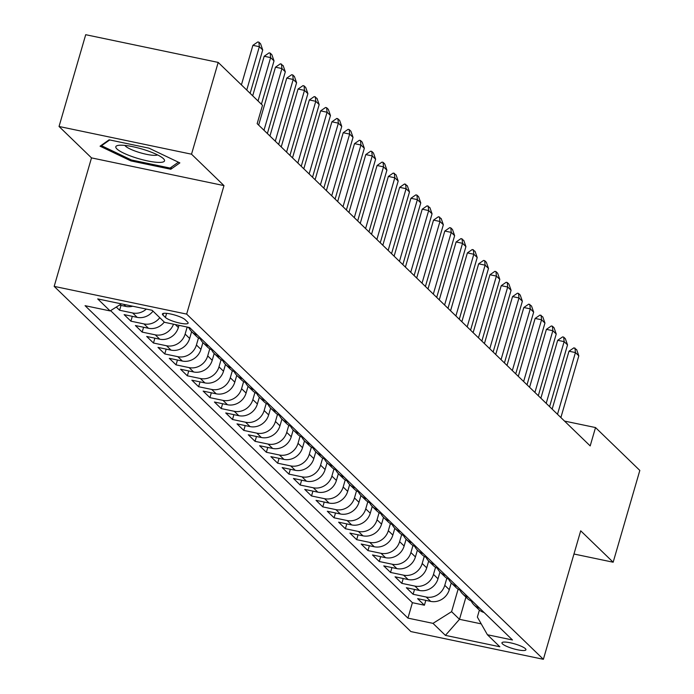 <?xml version="1.0" encoding="UTF-8"?>
<svg xmlns="http://www.w3.org/2000/svg" width="694" height="694" viewBox="0 0 694 694"><rect width="100%" height="100%" fill="white"/><g stroke="black" fill="none" stroke-linecap="round" stroke-linejoin="round"><path stroke-width="1.04" d="M525.393 648.69A12.492 2.516 -163.8 0 0 512.458 643.286A12.492 2.516 -163.8 0 0 501.944 642.809A12.492 2.516 -163.8 0 0 502.482 643.893A12.492 2.516 -163.8 0 0 515.416 649.298A12.492 2.516 -163.8 0 0 525.931 649.775A12.492 2.516 -163.8 0 0 525.393 648.69M54.175 286.379L410.9 631.583L543.376 659.3L186.651 314.096L54.175 286.379L91.504 157.885L223.98 185.602L191.527 154.198L59.042 126.482L91.504 157.885M59.042 126.482L85.709 34.7L218.194 62.417L191.527 154.198M116.297 307.052L119.602 310.253L121.016 305.412M153.001 311.138A15.615 14.288 -45.9 0 1 137.186 317.358L124.122 314.625L130.897 321.175L132.302 316.334M164.287 322.059A15.615 14.288 -45.9 0 1 148.481 328.279L135.408 325.547L142.183 332.105L143.589 327.256M178.991 325.339L178.358 327.516A15.615 14.288 -45.9 0 1 159.767 339.21L146.703 336.469L153.469 343.027L154.875 338.186M191.613 331.654L189.644 338.446A15.615 14.288 -45.9 0 1 171.054 350.132L157.989 347.399L164.764 353.949L166.17 349.108M202.908 342.584L200.93 349.368A15.615 14.288 -45.9 0 1 182.349 361.053L169.275 358.321L176.05 364.879L177.456 360.03M214.194 353.506L212.225 360.29A15.615 14.288 -45.9 0 1 193.635 371.975L180.561 369.243L187.337 375.801L188.742 370.96M225.481 364.428L223.511 371.212A15.615 14.288 -45.9 0 1 204.921 382.906L191.856 380.173L198.631 386.723L200.037 381.882M236.775 375.35L234.798 382.142A15.615 14.288 -45.9 0 1 216.216 393.828L203.142 391.095L209.918 397.645L211.323 392.804M248.062 386.28L246.092 393.064A15.615 14.288 -45.9 0 1 227.502 404.749L214.429 402.017L221.204 408.575L222.609 403.726M259.348 397.202L257.379 403.986A15.615 14.288 -45.9 0 1 238.788 415.68L225.724 412.939L232.49 419.497L233.904 414.656M270.643 408.124L268.665 414.917A15.615 14.288 -45.9 0 1 250.074 426.602L237.01 423.869L243.785 430.419L245.19 425.578M281.929 419.046L279.96 425.838A15.615 14.288 -45.9 0 1 261.369 437.524L248.296 434.791L255.071 441.341L256.476 436.5M293.215 429.976L291.246 436.76A15.615 14.288 -45.9 0 1 272.655 448.445L259.591 445.713L266.357 452.271L267.771 447.422M304.501 440.898L302.532 447.682A15.615 14.288 -45.9 0 1 283.941 459.376L270.877 456.635L277.652 463.193L279.057 458.352M315.796 451.82L313.818 458.613A15.615 14.288 -45.9 0 1 295.236 470.298L282.163 467.565L288.938 474.115L290.344 469.274M327.082 462.751L325.113 469.534A15.615 14.288 -45.9 0 1 306.522 481.22L293.458 478.487L300.224 485.045L301.638 480.196M338.368 473.672L336.399 480.456A15.615 14.288 -45.9 0 1 317.809 492.141L304.744 489.409L311.519 495.967L312.925 491.126M349.663 484.594L347.685 491.378A15.615 14.288 -45.9 0 1 329.103 503.072L316.03 500.339L322.805 506.889L324.211 502.048M360.949 495.516L358.98 502.309A15.615 14.288 -45.9 0 1 340.39 513.994L327.316 511.261L334.092 517.811L335.497 512.97M372.236 506.447L370.266 513.23A15.615 14.288 -45.9 0 1 351.676 524.916L338.611 522.183L345.386 528.741L346.792 523.892M383.53 517.368L381.553 524.152A15.615 14.288 -45.9 0 1 362.971 535.846L349.897 533.105L356.673 539.663L358.078 534.822M394.817 528.29L392.847 535.083A15.615 14.288 -45.9 0 1 374.257 546.768L361.184 544.035L367.959 550.585L369.364 545.744M406.103 539.212L404.134 546.005A15.615 14.288 -45.9 0 1 385.543 557.69L372.478 554.957L379.245 561.507L380.659 556.666M417.398 550.142L415.42 556.926A15.615 14.288 -45.9 0 1 396.838 568.612L383.765 565.879L390.54 572.437L391.945 567.588M428.684 561.064L426.715 567.848A15.615 14.288 -45.9 0 1 408.124 579.542L395.051 576.801L401.826 583.359L403.231 578.518M439.97 571.986L438.001 578.779A15.615 14.288 -45.9 0 1 419.41 590.464L406.346 587.731L413.112 594.281L414.526 589.44M218.194 62.417L262.497 105.297L257.162 123.653L590.186 445.912L595.521 427.556L564.517 421.076M162.934 315.041L165.415 317.444A12.102 2.438 -163.8 0 0 177.95 322.675A12.102 2.438 -163.8 0 0 188.135 323.144A12.102 2.438 -163.8 0 0 187.614 322.085L185.133 319.682A12.102 2.438 -163.8 0 0 172.598 314.451A12.102 2.438 -163.8 0 0 162.413 313.992A12.102 2.438 -163.8 0 0 162.934 315.041L163.411 313.376M479.398 610.069L477.359 617.07L487.414 634.75L512.484 639.989L189.618 327.559L164.556 322.32L152.142 310.296L97.715 298.914L110.129 310.929L85.067 305.681L407.933 618.12L432.995 623.359L451.586 611.674L459.489 619.317L481.228 623.871M487.414 634.75L499.836 646.765L445.409 635.374L432.995 623.359M446.832 578.232L444.776 585.328A15.615 14.288 134.1 0 1 426.185 597.014L413.112 594.281M451.256 582.917L449.287 589.7L444.776 585.328M435.546 567.31L433.481 574.406A15.615 14.288 134.1 0 1 414.899 586.092L401.826 583.359M424.26 556.38L422.195 563.485A15.615 14.288 134.1 0 1 403.604 575.17L390.54 572.437M412.965 545.458L410.909 552.554A15.615 14.288 134.1 0 1 392.318 564.248L379.245 561.507M401.679 534.536L399.614 541.632A15.615 14.288 134.1 0 1 381.032 553.318L367.959 550.585M390.392 523.614L388.328 530.71A15.615 14.288 134.1 0 1 369.737 542.396L356.673 539.663M379.106 512.684L377.042 519.789A15.615 14.288 134.1 0 1 358.451 531.474L345.386 528.741M367.811 501.762L365.747 508.858A15.615 14.288 134.1 0 1 347.165 520.552L334.092 517.811M356.525 490.84L354.461 497.936A15.615 14.288 134.1 0 1 335.87 509.622L322.805 506.889M345.239 479.91L343.174 487.014A15.615 14.288 134.1 0 1 324.584 498.7L311.519 495.967M333.944 468.988L331.888 476.084A15.615 14.288 134.1 0 1 313.298 487.778L300.224 485.045M322.658 458.066L320.593 465.162A15.615 14.288 134.1 0 1 302.011 476.847L288.938 474.115M311.372 447.144L309.307 454.24A15.615 14.288 134.1 0 1 290.717 465.926L277.652 463.193M300.077 436.214L298.021 443.319A15.615 14.288 134.1 0 1 279.43 455.004L266.357 452.271M288.791 425.292L286.726 432.388A15.615 14.288 134.1 0 1 268.144 444.082L255.071 441.341M277.505 414.37L275.44 421.466A15.615 14.288 134.1 0 1 256.849 433.151L243.785 430.419M266.21 403.448L264.154 410.544A15.615 14.288 134.1 0 1 245.563 422.23L232.49 419.497M254.924 392.518L252.859 399.623A15.615 14.288 134.1 0 1 234.277 411.308L221.204 408.575M243.637 381.596L241.573 388.692A15.615 14.288 134.1 0 1 222.982 400.386L209.918 397.645M232.351 370.674L230.287 377.77A15.615 14.288 134.1 0 1 211.696 389.455L198.631 386.723M221.056 359.744L218.992 366.848A15.615 14.288 134.1 0 1 200.41 378.534L187.337 375.801M209.77 348.822L207.706 355.918A15.615 14.288 134.1 0 1 189.115 367.612L176.05 364.879M198.484 337.9L196.419 344.996A15.615 14.288 134.1 0 1 177.829 356.681L164.764 353.949M187.172 327.048L185.133 334.074A15.615 14.288 134.1 0 1 166.543 345.759L153.469 343.027M132.71 306.236A15.615 14.288 134.1 0 1 125.9 306.436L119.429 305.082M110.598 310.634L412.409 602.696L424.407 605.211L425.812 600.362M449.287 589.7A15.615 14.288 -45.9 0 1 430.696 601.386L417.632 598.653L424.407 605.211M173.5 324.185A15.615 14.288 134.1 0 1 155.248 334.838L142.183 332.105M159.776 317.687A15.615 14.288 134.1 0 1 143.962 323.916L130.897 321.175M146.33 309.082A15.615 14.288 134.1 0 1 132.675 312.985L119.602 310.253M573.964 554.012L613.166 562.218L639.825 470.437L595.521 427.556M613.166 562.218L580.705 530.806L543.376 659.3M223.98 185.602L186.651 314.096M465.934 597.118L459.489 619.317L445.409 635.374M458.127 589.154L451.586 611.674M121.372 303.859L110.129 310.929M187.38 327.091A15.615 14.288 -45.9 0 0 190.581 328.488M197.348 335.046A15.615 14.288 134.1 0 1 191.796 331.836A15.615 14.288 134.1 0 1 189.02 327.932M191.796 331.836L196.315 336.2A15.615 14.288 -45.9 0 0 201.867 339.409M208.642 345.968A15.615 14.288 134.1 0 1 203.082 342.758A15.615 14.288 134.1 0 1 200.306 338.854M203.082 342.758L207.601 347.13A15.615 14.288 -45.9 0 0 213.153 350.34M219.929 356.889A15.615 14.288 134.1 0 1 214.377 353.68A15.615 14.288 134.1 0 1 211.592 349.776M214.377 353.68L218.888 358.052A15.615 14.288 -45.9 0 0 224.448 361.262M231.215 367.811A15.615 14.288 134.1 0 1 225.663 364.61A15.615 14.288 134.1 0 1 222.887 360.698M225.663 364.61L230.182 368.974A15.615 14.288 -45.9 0 0 235.734 372.184M242.51 378.742A15.615 14.288 134.1 0 1 236.949 375.532A15.615 14.288 134.1 0 1 234.173 371.628M236.949 375.532L241.469 379.904A15.615 14.288 -45.9 0 0 247.021 383.105M253.796 389.664A15.615 14.288 134.1 0 1 248.244 386.454A15.615 14.288 134.1 0 1 245.459 382.55M248.244 386.454L252.755 390.826A15.615 14.288 -45.9 0 0 258.307 394.036M265.082 400.585A15.615 14.288 134.1 0 1 259.53 397.376A15.615 14.288 134.1 0 1 256.754 393.472M259.53 397.376L264.05 401.748A15.615 14.288 -45.9 0 0 269.602 404.958M276.377 411.507A15.615 14.288 134.1 0 1 270.816 408.306A15.615 14.288 134.1 0 1 268.04 404.402M270.816 408.306L275.336 412.67A15.615 14.288 -45.9 0 0 280.888 415.88M287.663 422.438A15.615 14.288 134.1 0 1 282.111 419.228A15.615 14.288 134.1 0 1 279.326 415.324M282.111 419.228L286.622 423.6A15.615 14.288 -45.9 0 0 292.174 426.801M298.949 433.36A15.615 14.288 134.1 0 1 293.397 430.15A15.615 14.288 134.1 0 1 290.621 426.246M293.397 430.15L297.908 434.522A15.615 14.288 -45.9 0 0 303.469 437.732M310.244 444.281A15.615 14.288 134.1 0 1 304.683 441.072A15.615 14.288 134.1 0 1 301.907 437.168M304.683 441.072L309.203 445.444A15.615 14.288 -45.9 0 0 314.755 448.654M321.53 455.212A15.615 14.288 134.1 0 1 315.978 452.002A15.615 14.288 134.1 0 1 313.194 448.098M315.978 452.002L320.489 456.366A15.615 14.288 -45.9 0 0 326.041 459.575M332.816 466.134A15.615 14.288 134.1 0 1 327.264 462.924A15.615 14.288 134.1 0 1 324.48 459.02M327.264 462.924L331.775 467.296A15.615 14.288 -45.9 0 0 337.336 470.506M344.103 477.056A15.615 14.288 134.1 0 1 338.551 473.846A15.615 14.288 134.1 0 1 335.775 469.942M338.551 473.846L343.07 478.218A15.615 14.288 -45.9 0 0 348.622 481.428M355.397 487.977A15.615 14.288 134.1 0 1 349.845 484.776A15.615 14.288 134.1 0 1 347.061 480.864M349.845 484.776L354.356 489.14A15.615 14.288 -45.9 0 0 359.908 492.35M366.684 498.908A15.615 14.288 134.1 0 1 361.132 495.698A15.615 14.288 134.1 0 1 358.347 491.794M361.132 495.698L365.643 500.07A15.615 14.288 -45.9 0 0 371.203 503.271M377.97 509.83A15.615 14.288 134.1 0 1 372.418 506.62A15.615 14.288 134.1 0 1 369.642 502.716M372.418 506.62L376.937 510.992A15.615 14.288 -45.9 0 0 382.489 514.202M389.265 520.752A15.615 14.288 134.1 0 1 383.704 517.542A15.615 14.288 134.1 0 1 380.928 513.638M383.704 517.542L388.224 521.914A15.615 14.288 -45.9 0 0 393.776 525.124M400.551 531.673A15.615 14.288 134.1 0 1 394.999 528.472A15.615 14.288 134.1 0 1 392.214 524.569M394.999 528.472L399.51 532.836A15.615 14.288 -45.9 0 0 405.07 536.046M411.837 542.604A15.615 14.288 134.1 0 1 406.285 539.394A15.615 14.288 134.1 0 1 403.509 535.49M406.285 539.394L410.805 543.766A15.615 14.288 -45.9 0 0 416.357 546.967M423.132 553.526A15.615 14.288 134.1 0 1 417.571 550.316A15.615 14.288 134.1 0 1 414.795 546.412M417.571 550.316L422.091 554.688A15.615 14.288 -45.9 0 0 427.643 557.898M434.418 564.448A15.615 14.288 134.1 0 1 428.866 561.238A15.615 14.288 134.1 0 1 426.081 557.334M428.866 561.238L433.377 565.61A15.615 14.288 -45.9 0 0 438.929 568.82M445.704 575.378A15.615 14.288 134.1 0 1 440.152 572.168A15.615 14.288 134.1 0 1 437.376 568.265M440.152 572.168L444.672 576.532A15.615 14.288 -45.9 0 0 450.224 579.742M456.999 586.3A15.615 14.288 134.1 0 1 451.438 583.09A15.615 14.288 134.1 0 1 448.662 579.186M451.438 583.09L455.958 587.462A15.615 14.288 -45.9 0 0 461.51 590.672M468.285 597.222A15.615 14.288 134.1 0 1 462.733 594.012A15.615 14.288 134.1 0 1 459.949 590.108M462.733 594.012L467.244 598.384A15.615 14.288 -45.9 0 0 472.796 601.594M479.571 608.144A15.615 14.288 134.1 0 1 474.019 604.942A15.615 14.288 134.1 0 1 471.243 601.03M412.409 602.696L407.933 618.12M474.019 604.942L478.53 609.306A15.615 14.288 -45.9 0 0 484.091 612.516M100.066 146.191L130.906 160.904L170.802 169.258L179.859 162.89L149.019 148.169L109.123 139.824L100.066 146.191M171.427 167.098L170.802 169.258M131.201 159.88L130.906 160.904M246.743 90.047L259.339 46.68L252.894 45.336L257.812 41.944L258.888 42.169L260.58 43.809L262.722 49.959L250.126 93.326M241.408 84.885L252.894 45.336M262.722 49.959L259.339 46.68L258.888 42.169M163.446 158.674L163.446 158.674A25.366 5.11 -163.8 0 0 141.602 148.906A25.366 5.11 -163.8 0 0 117.919 145.445A25.366 5.11 -163.8 0 0 116.904 148.932A25.366 5.11 -163.8 0 0 147.51 160.904A25.366 5.11 -163.8 0 0 163.446 158.674L163.446 158.674M124.92 145.428A17.367 3.496 -163.8 0 0 125.501 146.13A17.367 3.496 -163.8 0 0 141.741 153.174A17.367 3.496 -163.8 0 0 157.538 154.901M178.401 162.196L170.056 168.061L131.4 159.976L101.515 145.714L109.721 139.954M101.714 145.029L101.515 145.714M258.029 100.968L270.625 57.611L264.18 56.257L269.099 52.865L270.174 53.091L271.866 54.731L274.017 60.89L261.412 104.247M252.694 95.807L264.18 56.257M274.017 60.89L270.625 57.611L270.174 53.091M263.989 130.255L281.92 68.532L275.475 67.188L280.393 63.796L283.161 65.652L285.303 71.812L267.372 133.526M258.645 125.085L275.475 67.188M285.303 71.812L281.92 68.532L281.46 64.022M275.275 141.177L293.206 79.454L286.761 78.11L291.68 74.718L292.755 74.943L294.447 76.583L296.59 82.733L278.658 144.456M269.94 136.015L286.761 78.11M296.59 82.733L293.206 79.454L292.755 74.943M286.561 152.099L304.493 90.385L298.047 89.032L302.966 85.64L304.041 85.865L305.733 87.505L307.884 93.655L289.953 155.378M281.226 146.937L298.047 89.032M307.884 93.655L304.493 90.385L304.041 85.865M297.847 163.021L315.779 101.307L309.342 99.953L314.252 96.561L317.028 98.427L319.171 104.586L301.239 166.3M292.512 157.859L309.342 99.953M319.171 104.586L315.779 101.307L315.328 96.787M309.142 173.951L327.074 112.228L320.628 110.884L325.547 107.492L326.622 107.717L328.314 109.357L330.457 115.508L312.526 177.222M303.807 168.781L320.628 110.884M330.457 115.508L327.074 112.228L326.622 107.717M320.428 184.873L338.36 123.15L331.914 121.806L336.833 118.414L339.6 120.279L341.743 126.429L323.812 188.152M315.093 179.711L331.914 121.806M341.743 126.429L338.36 123.15L337.909 118.639M331.715 195.795L349.646 134.081L343.2 132.728L348.119 129.336L349.195 129.561L350.886 131.201L353.038 137.351L335.107 199.074M326.38 190.633L343.2 132.728M353.038 137.351L349.646 134.081L349.195 129.561M343.01 206.717L360.941 145.003L354.495 143.649L359.414 140.266L360.49 140.483L362.181 142.123L364.324 148.282L346.393 209.996M337.674 201.555L354.495 143.649M364.324 148.282L360.941 145.003L360.49 140.483M354.296 217.647L372.227 155.924L365.781 154.58L370.7 151.188L371.776 151.413L373.467 153.053L375.61 159.204L357.679 220.918M348.961 212.477L365.781 154.58M375.61 159.204L372.227 155.924L371.776 151.413M365.582 228.569L383.513 166.846L377.068 165.502L381.986 162.11L383.062 162.335L384.754 163.975L386.905 170.125L368.974 231.848M360.247 223.407L377.068 165.502M386.905 170.125L383.513 166.846L383.062 162.335M376.877 239.491L394.808 177.777L388.362 176.423L393.281 173.032L396.048 174.897L398.191 181.056L380.26 242.77M371.533 234.329L388.362 176.423M398.191 181.056L394.808 177.777L394.348 173.257M388.163 250.421L406.094 188.699L399.649 187.354L404.567 183.962L407.335 185.819L409.477 191.978L391.546 253.692M382.828 245.251L399.649 187.354M409.477 191.978L406.094 188.699L405.643 184.188M399.449 261.343L417.38 199.62L410.935 198.276L415.853 194.884L416.929 195.109L418.621 196.749L420.772 202.9L402.841 264.622M394.114 256.181L410.935 198.276M420.772 202.9L417.38 199.62L416.929 195.109M410.744 272.265L428.675 210.551L422.23 209.198L427.148 205.806L429.916 207.671L432.058 213.821L414.127 275.544M405.4 267.103L422.23 209.198M432.058 213.821L428.675 210.551L428.215 206.031M422.03 283.187L439.961 221.473L433.516 220.119L438.435 216.728L441.202 218.593L443.345 224.752L425.413 286.466M416.695 278.025L433.516 220.119M443.345 224.752L439.961 221.473L439.51 216.953M433.316 294.117L451.247 232.395L444.802 231.05L449.721 227.658L450.796 227.884L452.488 229.523L454.639 235.674L436.708 297.388M427.981 288.947L444.802 231.05M454.639 235.674L451.247 232.395L450.796 227.884M444.602 305.039L462.534 243.316L456.097 241.972L461.016 238.58L463.783 240.445L465.926 246.596L447.994 308.318M439.267 299.877L456.097 241.972M465.926 246.596L462.534 243.316L462.083 238.805M455.897 315.961L473.829 254.247L467.383 252.894L472.302 249.502L475.069 251.367L477.212 257.517L459.281 319.24M450.562 310.799L467.383 252.894M477.212 257.517L473.829 254.247L473.377 249.727M467.183 326.883L485.115 265.169L478.669 263.815L483.588 260.432L484.664 260.649L486.355 262.289L488.498 268.448L470.575 330.162M461.848 321.721L478.669 263.815M488.498 268.448L485.115 265.169L484.664 260.649M478.47 337.813L496.401 276.091L489.955 274.746L494.874 271.354L495.95 271.58L497.641 273.219L499.793 279.37L481.862 341.084M473.135 332.643L489.955 274.746M499.793 279.37L496.401 276.091L495.95 271.58M489.764 348.735L507.696 287.012L501.25 285.668L506.169 282.276L507.245 282.501L508.936 284.141L511.079 290.292L493.148 352.014M484.429 343.573L501.25 285.668M511.079 290.292L507.696 287.012L507.245 282.501M501.051 359.657L518.982 297.943L512.536 296.59L517.455 293.198L518.531 293.423L520.222 295.063L522.365 301.222L504.434 362.936M495.716 354.495L512.536 296.59M522.365 301.222L518.982 297.943L518.531 293.423M512.337 370.587L530.268 308.865L523.823 307.52L528.741 304.128L531.509 305.985L533.66 312.144L515.729 373.858M507.002 365.417L523.823 307.52M533.66 312.144L530.268 308.865L529.817 304.354M523.632 381.509L541.563 319.787L535.117 318.442L540.036 315.05L542.803 316.915L544.946 323.066L527.015 384.788M518.297 376.348L535.117 318.442M544.946 323.066L541.563 319.787L541.112 315.276M534.918 392.431L552.849 330.717L546.404 329.364L551.322 325.972L552.398 326.197L554.09 327.837L556.232 333.988L538.301 395.71M529.583 387.269L546.404 329.364M556.232 333.988L552.849 330.717L552.398 326.197M546.204 403.353L564.135 341.639L557.69 340.286L562.608 336.894L563.684 337.119L565.376 338.759L567.527 344.918L549.596 406.632M540.869 398.191L557.69 340.286M567.527 344.918L564.135 341.639L563.684 337.119M557.499 414.283L575.43 352.561L568.985 351.216L573.903 347.824L576.671 349.689L578.813 355.84L560.882 417.554M552.155 409.113L568.985 351.216M578.813 355.84L575.43 352.561L574.97 348.05M438.001 578.779L433.481 574.406M426.715 567.848L422.195 563.485M415.42 556.926L410.909 552.554M404.134 546.005L399.614 541.632M392.847 535.083L388.328 530.71M381.553 524.152L377.042 519.789M370.266 513.23L365.747 508.858M358.98 502.309L354.461 497.936M347.685 491.378L343.174 487.014M336.399 480.456L331.888 476.084M325.113 469.534L320.593 465.162M313.818 458.613L309.307 454.24M302.532 447.682L298.021 443.319M291.246 436.76L286.726 432.388M279.96 425.838L275.44 421.466M268.665 414.917L264.154 410.544M257.379 403.986L252.859 399.623M246.092 393.064L241.573 388.692M234.798 382.142L230.287 377.77M223.511 371.212L218.992 366.848M212.225 360.29L207.706 355.918M200.93 349.368L196.419 344.996M189.644 338.446L185.133 334.074M178.358 327.516L175.304 324.566M125.9 306.436L123.758 304.362M430.696 601.386L426.185 597.014M419.41 590.464L414.899 586.092M408.124 579.542L403.604 575.17M396.838 568.612L392.318 564.248M385.543 557.69L381.032 553.318M374.257 546.768L369.737 542.396M362.971 535.846L358.451 531.474M351.676 524.916L347.165 520.552M340.39 513.994L335.87 509.622M329.103 503.072L324.584 498.7M317.809 492.141L313.298 487.778M306.522 481.22L302.011 476.847M295.236 470.298L290.717 465.926M283.941 459.376L279.43 455.004M272.655 448.445L268.144 444.082M261.369 437.524L256.849 433.151M250.074 426.602L245.563 422.23M238.788 415.68L234.277 411.308M227.502 404.749L222.982 400.386M216.216 393.828L211.696 389.455M204.921 382.906L200.41 378.534M193.635 371.975L189.115 367.612M182.349 361.053L177.829 356.681M171.054 350.132L166.543 345.759M159.767 339.21L155.248 334.838M148.481 328.279L143.962 323.916M137.186 317.358L132.675 312.985M166.603 313.35L165.415 317.444"/></g></svg>
